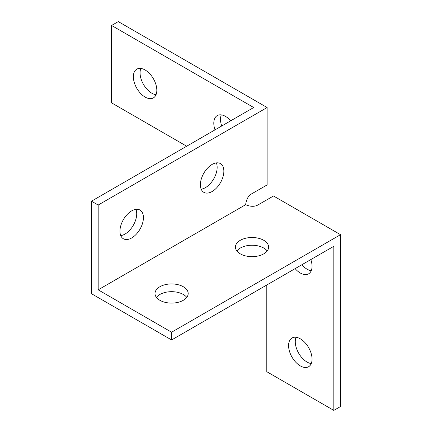 <?xml version="1.0" encoding="UTF-8"?>
<svg xmlns="http://www.w3.org/2000/svg" width="432" height="432" viewBox="0 0 432 432"><rect width="100%" height="100%" fill="white"/><g stroke="black" fill="none" stroke-linecap="round" stroke-linejoin="round"><path stroke-width="0.65" d="M91.476 201.182L98.177 205.054L98.177 289.829L245.641 204.692C246.353 199.093 248.53 195.377 252.169 193.547L267.111 184.923L267.111 107.525L118.287 21.6L111.586 25.472L253.703 107.525L91.476 201.182L91.476 293.701L171.596 339.957L333.823 246.294L333.823 410.4L266.792 371.704L266.792 284.99M98.177 205.054L267.111 107.525M200.394 184.739A16.589 9.58 -60 0 1 207.635 168.043A16.589 9.58 -60 0 1 220.423 163.598A16.589 9.58 -60 0 1 223.857 171.196A16.589 9.58 -60 0 1 216.616 187.888A16.589 9.58 -60 0 1 203.834 192.332A16.589 9.58 -60 0 1 200.394 184.739M119.961 231.174A16.589 9.58 -60 0 1 127.202 214.483A16.589 9.58 -60 0 1 139.984 210.038A16.589 9.58 -60 0 1 143.424 217.631A16.589 9.58 -60 0 1 136.183 234.328A16.589 9.58 -60 0 1 123.395 238.772A16.589 9.58 -60 0 1 119.961 231.174M267.203 250.949A16.589 9.58 -0 0 0 263.758 248.044A16.589 9.58 -0 0 0 236.855 250.949M186.77 297.389A16.589 9.58 -0 0 0 183.325 294.484A16.589 9.58 -0 0 0 156.422 297.389M171.596 339.957L171.596 332.213L340.524 234.684L273.499 195.982L258.557 204.611C255.015 206.842 250.711 206.869 245.641 204.692M171.596 332.213L98.177 289.829M159.862 300.289A16.589 9.58 180 0 1 155.007 293.517A16.589 9.58 180 0 1 165.245 284.666A16.589 9.58 180 0 1 183.325 286.745A16.589 9.58 180 0 1 188.185 293.517A16.589 9.58 180 0 1 177.941 302.362A16.589 9.58 180 0 1 159.862 300.289M240.3 253.849A16.589 9.58 180 0 1 235.44 247.077A16.589 9.58 180 0 1 245.678 238.232A16.589 9.58 180 0 1 263.758 240.305A16.589 9.58 180 0 1 268.618 247.077A16.589 9.58 180 0 1 258.374 255.928A16.589 9.58 180 0 1 240.3 253.849M333.823 410.4L340.524 406.528L340.524 234.684M186.673 146.221L111.586 102.87L111.586 25.472M120.755 235.613A16.589 9.58 120 0 0 136.717 213.764A16.589 9.58 120 0 0 135.929 209.326M201.188 189.173A16.589 9.58 120 0 0 217.156 167.324A16.589 9.58 120 0 0 216.362 162.891M215.73 162.994L216.589 163.49M133.369 76.745A16.589 9.58 60 0 1 136.804 69.152A16.589 9.58 60 0 1 153.392 78.732A16.589 9.58 60 0 1 153.392 97.886A16.589 9.58 60 0 1 140.611 93.442A16.589 9.58 60 0 1 133.369 76.745M215.006 129.865A16.589 9.58 60 0 1 213.802 123.185A16.589 9.58 60 0 1 217.237 115.592A16.589 9.58 60 0 1 230.715 120.798M266.792 250.452L266.792 251.44M300.31 365.899A16.589 9.58 60 0 1 289.472 351.281A16.589 9.58 60 0 1 292.016 337.986A16.589 9.58 60 0 1 308.605 347.56A16.589 9.58 60 0 1 308.605 366.719A16.589 9.58 60 0 1 300.31 365.899M310.829 259.567A16.589 9.58 60 0 1 308.605 273.839A16.589 9.58 60 0 1 300.31 273.019A16.589 9.58 60 0 1 295.126 268.634M296.071 337.273A16.589 9.58 -120 0 0 307.012 362.027A16.589 9.58 -120 0 0 311.245 363.56M301.828 264.762A16.589 9.58 -120 0 0 307.012 269.147A16.589 9.58 -120 0 0 311.245 270.68M140.859 68.44A16.589 9.58 -120 0 0 140.071 72.878A16.589 9.58 -120 0 0 156.038 94.727M221.297 114.88A16.589 9.58 -120 0 0 220.504 119.313A16.589 9.58 -120 0 0 221.713 125.993"/></g></svg>
